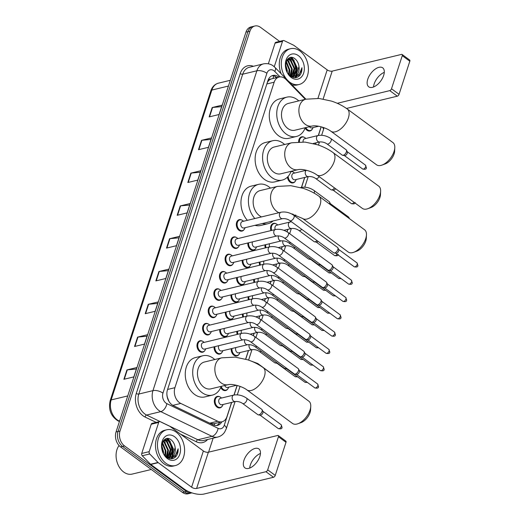 <?xml version="1.0" encoding="UTF-8"?>
<svg xmlns="http://www.w3.org/2000/svg" width="520" height="520" viewBox="0 0 520 520"><rect width="100%" height="100%" fill="white"/><g stroke="black" fill="none" stroke-linecap="round" stroke-linejoin="round"><path stroke-width="0.78" d="M295.211 181.344A5.889 4.238 -103.6 0 1 293.137 182.891A5.889 4.238 -103.6 0 1 290.127 182.169A5.889 4.238 -103.6 0 1 287.456 177.131M238.986 354.393A5.889 4.238 -103.6 0 1 236.906 355.94A5.889 4.238 -103.6 0 1 233.903 355.219A5.889 4.238 -103.6 0 1 231.212 348.673M227.734 389.006A5.889 4.238 -103.6 0 1 225.661 390.553A5.889 4.238 -103.6 0 1 222.658 389.825A5.889 4.238 -103.6 0 1 220.76 387.485M222.112 406.309A5.889 4.238 -103.6 0 1 220.038 407.856A5.889 4.238 -103.6 0 1 217.035 407.134A5.889 4.238 -103.6 0 1 214.318 401.082A5.889 4.238 -103.6 0 1 217.275 396.409A5.889 4.238 -103.6 0 1 219.83 396.838M312.078 129.435A5.889 4.238 -103.6 0 1 310.005 130.982A5.889 4.238 -103.6 0 1 306.995 130.254A5.889 4.238 -103.6 0 1 305.149 128.005M255.606 248.703A5.889 4.238 -103.6 0 1 253.533 250.25A5.889 4.238 -103.6 0 1 250.53 249.522A5.889 4.238 -103.6 0 1 247.839 242.983M249.983 266.006A5.889 4.238 -103.6 0 1 247.91 267.553A5.889 4.238 -103.6 0 1 244.907 266.832A5.889 4.238 -103.6 0 1 242.216 260.286M244.361 283.315A5.889 4.238 -103.6 0 1 242.287 284.863A5.889 4.238 -103.6 0 1 239.285 284.135A5.889 4.238 -103.6 0 1 236.594 277.596M238.739 300.619A5.889 4.238 -103.6 0 1 236.665 302.166A5.889 4.238 -103.6 0 1 233.662 301.438A5.889 4.238 -103.6 0 1 230.971 294.899M233.116 317.922A5.889 4.238 -103.6 0 1 231.042 319.469A5.889 4.238 -103.6 0 1 228.04 318.747A5.889 4.238 -103.6 0 1 225.349 312.202M227.494 335.231A5.889 4.238 -103.6 0 1 225.42 336.778A5.889 4.238 -103.6 0 1 222.417 336.05A5.889 4.238 -103.6 0 1 219.726 329.511M221.871 352.534A5.889 4.238 -103.6 0 1 219.797 354.081A5.889 4.238 -103.6 0 1 216.794 353.353A5.889 4.238 -103.6 0 1 214.103 346.814M244.12 229.535A5.889 4.238 -103.6 0 1 242.047 231.082A5.889 4.238 -103.6 0 1 239.037 230.36A5.889 4.238 -103.6 0 1 236.321 224.308A5.889 4.238 -103.6 0 1 239.285 219.635A5.889 4.238 -103.6 0 1 241.833 220.064M238.498 246.844A5.889 4.238 -103.6 0 1 236.425 248.391A5.889 4.238 -103.6 0 1 233.415 247.663A5.889 4.238 -103.6 0 1 230.698 241.618A5.889 4.238 -103.6 0 1 233.662 236.938A5.889 4.238 -103.6 0 1 236.21 237.374M232.875 264.147A5.889 4.238 -103.6 0 1 230.802 265.694A5.889 4.238 -103.6 0 1 227.792 264.966A5.889 4.238 -103.6 0 1 225.076 258.921A5.889 4.238 -103.6 0 1 228.04 254.248A5.889 4.238 -103.6 0 1 230.588 254.677M227.253 281.45A5.889 4.238 -103.6 0 1 225.18 282.997A5.889 4.238 -103.6 0 1 222.17 282.269A5.889 4.238 -103.6 0 1 219.453 276.224A5.889 4.238 -103.6 0 1 222.417 271.55A5.889 4.238 -103.6 0 1 224.965 271.98M221.631 298.753A5.889 4.238 -103.6 0 1 219.557 300.3A5.889 4.238 -103.6 0 1 216.547 299.579A5.889 4.238 -103.6 0 1 213.831 293.527A5.889 4.238 -103.6 0 1 216.794 288.853A5.889 4.238 -103.6 0 1 219.343 289.289M216.008 316.062A5.889 4.238 -103.6 0 1 213.935 317.61A5.889 4.238 -103.6 0 1 210.925 316.882A5.889 4.238 -103.6 0 1 208.208 310.837A5.889 4.238 -103.6 0 1 211.172 306.163A5.889 4.238 -103.6 0 1 213.72 306.592M210.386 333.365A5.889 4.238 -103.6 0 1 208.312 334.913A5.889 4.238 -103.6 0 1 205.303 334.185A5.889 4.238 -103.6 0 1 202.586 328.139A5.889 4.238 -103.6 0 1 205.55 323.466A5.889 4.238 -103.6 0 1 208.097 323.895M204.763 350.668A5.889 4.238 -103.6 0 1 202.683 352.216A5.889 4.238 -103.6 0 1 199.68 351.494A5.889 4.238 -103.6 0 1 196.963 345.443A5.889 4.238 -103.6 0 1 199.927 340.769A5.889 4.238 -103.6 0 1 202.475 341.198M305.325 99.314L286.033 79.495A11.043 7.943 76.4 0 0 284.772 78.39A11.043 7.943 76.4 0 0 279.136 77.025A11.043 7.943 76.4 0 0 274.17 82.206L174.915 387.686A11.043 7.943 76.4 0 0 180.778 403.429L217.724 421.246A11.043 7.943 76.4 0 0 222.001 421.785A11.043 7.943 76.4 0 0 226.961 416.611L231.569 402.428M167.245 397.098A3.679 2.646 76.4 0 0 167.421 397.391L169.039 401.538M272.142 78.734L270.836 79.099A3.679 2.646 76.4 0 0 268.365 80.847A11.043 4.979 -162 0 0 267.956 80.555M268.365 80.847L268.314 81.01A11.043 7.943 -103.6 0 1 270.836 79.099M167.421 397.391A11.043 7.943 -103.6 0 1 166.868 393.334M210.464 423.527L214.286 423.651L222.001 421.785M268.314 81.01L267.306 82.55M233.974 395.031L237.081 385.457M245.622 359.184L248.436 350.512M253.273 335.634L254.059 333.203M258.895 318.331L259.682 315.9M264.517 301.022L265.304 298.597M270.14 283.719L270.927 281.294M275.762 266.416L276.549 263.985M281.385 249.106L282.172 246.681M287.007 231.803L287.794 229.379M290.199 221.982L290.498 221.065M292.63 214.5L292.786 214.032M301.444 187.375L304.668 177.463M315.49 144.151L315.913 142.851M318.312 135.46L321.12 126.815M298.656 141.876A5.889 4.238 -103.6 0 1 301.62 136.838A5.889 4.238 -103.6 0 1 304.168 137.267M291.077 171.359A5.889 4.238 -103.6 0 1 292.923 171.88M270.913 230.6A5.889 4.238 -103.6 0 1 273.507 223.359A5.889 4.238 -103.6 0 1 276.055 223.789M265.291 247.904A5.889 4.238 -103.6 0 1 264.947 244.849M259.668 265.213A5.889 4.238 -103.6 0 1 259.324 262.151M254.046 282.516A5.889 4.238 -103.6 0 1 253.702 279.454M248.424 299.819A5.889 4.238 -103.6 0 1 248.079 296.764M242.801 317.128A5.889 4.238 -103.6 0 1 242.457 314.067M237.178 334.432A5.889 4.238 -103.6 0 1 236.834 331.37M278.882 77.084A11.043 7.943 76.4 0 0 278.525 76.811A11.043 7.943 76.4 0 0 272.896 75.445A11.043 7.943 76.4 0 0 267.93 80.626L167.453 389.863A11.043 7.943 76.4 0 0 173.316 405.613L213.226 424.86A11.043 7.943 76.4 0 0 217.503 425.399A11.043 7.943 76.4 0 0 221.78 421.844M271.921 75.777A11.043 7.943 -103.6 0 1 276.536 77.291A11.043 7.943 -103.6 0 1 276.894 77.564M166.966 438.581A14.723 10.588 -103.6 0 1 168.266 439.991A14.723 10.588 -103.6 0 0 166.966 438.581M169.033 441.019A14.723 10.588 -103.6 0 1 172.439 452.524A14.723 10.588 -103.6 0 0 169.033 441.019M172.308 454.389A14.723 10.588 -103.6 0 1 172.139 455.455A14.723 10.588 -103.6 0 0 172.308 454.389M171.691 457.249A14.723 10.588 -103.6 0 1 171.106 458.783A14.723 10.588 -103.6 0 0 171.691 457.249M290.791 57.493A14.723 10.588 -103.6 0 1 292.084 58.91A14.723 10.588 -103.6 0 0 290.791 57.493M292.858 59.936A14.723 10.588 -103.6 0 1 296.257 71.442A14.723 10.588 -103.6 0 0 292.858 59.936M296.127 73.307A14.723 10.588 -103.6 0 1 295.958 74.373A14.723 10.588 -103.6 0 0 296.127 73.307M295.51 76.167A14.723 10.588 -103.6 0 1 294.925 77.701A14.723 10.588 -103.6 0 0 295.51 76.167M186.459 491.472L184.47 491.953A11.043 7.943 -103.6 0 0 190.106 493.311A11.043 7.943 -103.6 0 1 184.47 491.953L122.544 446.407A11.043 7.943 -103.6 0 1 118.034 431.483L247.942 31.662A11.043 7.943 -103.6 0 1 252.909 26.481L250.919 26.962A11.043 7.943 -103.6 0 0 245.96 32.136L116.044 431.964A11.043 7.943 -103.6 0 0 120.556 446.888L182.481 492.427A11.043 7.943 -103.6 0 0 188.117 493.792L191.919 492.875A11.043 7.943 -103.6 0 1 186.459 491.472L124.527 445.926A11.043 7.943 -103.6 0 1 120.023 431.002L249.931 31.18A11.043 7.943 -103.6 0 1 254.898 26A11.043 7.943 -103.6 0 1 260.533 27.359L279.617 41.398M213.135 438.165L208.592 452.16M219.791 422.318A11.043 7.943 -103.6 0 1 216.489 425.549M171.841 454.214A14.723 10.588 76.4 0 0 167.889 440.265M167.401 439.673A14.723 10.588 76.4 0 0 166.439 438.672M295.666 73.132A14.723 10.588 76.4 0 0 291.707 59.176M291.219 58.591A14.723 10.588 76.4 0 0 290.264 57.584M182.481 492.427L184.47 491.953L122.544 446.407A11.043 7.943 -103.6 0 1 118.034 431.483L247.942 31.662A11.043 7.943 -103.6 0 1 252.909 26.481L254.898 26M123.89 379.294L133.828 376.896L136.877 367.523L126.932 369.922L123.89 379.294M136.39 369.018L127.309 369.863A2.945 1.326 -162 0 0 126.932 369.922M134.544 346.496L144.488 344.097L147.531 334.724L137.592 337.123L134.544 346.496M147.049 336.219L137.969 337.064A2.945 1.326 -162 0 0 137.592 337.123M145.203 313.697L155.142 311.298L158.191 301.925L148.245 304.324L145.203 313.697M157.703 303.42L148.623 304.265A2.945 1.326 -162 0 0 148.245 304.324M155.857 280.897L165.802 278.499L168.844 269.132L158.906 271.531L155.857 280.897M168.363 270.621L159.282 271.466A2.945 1.326 -162 0 0 158.906 271.531M209.144 116.909L219.083 114.51L222.131 105.138L212.186 107.536L209.144 116.909M221.644 106.633L212.563 107.478A2.945 1.326 -162 0 0 212.186 107.536M198.484 149.708L208.429 147.31L211.471 137.937L201.533 140.335L198.484 149.708M210.99 139.425L201.91 140.276A2.945 1.326 -162 0 0 201.533 140.335M187.831 182.507L197.769 180.108L200.817 170.736L190.873 173.134L187.831 182.507M200.33 172.224L191.25 173.076A2.945 1.326 -162 0 0 190.873 173.134M177.171 215.3L187.115 212.901L190.158 203.535L180.219 205.933L177.171 215.3M189.677 205.023L180.596 205.868A2.945 1.326 -162 0 0 180.219 205.933M166.517 248.099L176.456 245.7L179.504 236.333L169.559 238.732L166.517 248.099M179.017 237.822L169.936 238.667A2.945 1.326 -162 0 0 169.559 238.732M373.536 86.983A11.778 6.221 126.3 0 1 374.153 83.941A11.778 6.221 126.3 0 1 384.287 72.365M383.669 75.407A11.778 6.221 -53.7 0 0 382.694 67.834A11.778 6.221 -53.7 0 0 374.706 69.505A11.778 6.221 -53.7 0 0 367.763 79.242A11.778 6.221 -53.7 0 0 368.738 86.814A11.778 6.221 -53.7 0 0 376.727 85.144A11.778 6.221 -53.7 0 0 383.669 75.407M274.255 66.736L282.503 41.366L275.048 43.16A1.84 1.326 -103.6 0 1 275.873 42.302L283.329 40.502A1.84 1.326 76.4 0 0 282.503 41.366M268.346 63.778L275.048 43.16M402.116 54.477L409.669 60.034A1.84 0.975 126.3 0 1 409.819 61.217L402.272 55.66A1.84 0.975 -53.7 0 0 402.116 54.477A1.84 0.975 -53.7 0 0 401.531 54.398L332.195 71.13A3.679 1.657 18 0 1 327.197 69.875L293.826 45.337A1.84 1.326 76.4 0 0 293.599 45.201L284.043 40.593A1.84 1.326 76.4 0 0 283.329 40.502M399.061 94.328A1.84 0.975 126.3 0 1 397.312 96.187L389.76 90.63A1.84 0.975 -53.7 0 0 391.508 88.77L399.061 94.328L409.819 61.217M346.489 108.453L397.312 96.187M391.508 88.77L402.272 55.66M389.76 90.63L337.253 103.305M289.776 82.212A18.401 13.234 -103.6 0 1 281.281 63.316A18.401 13.234 -103.6 0 1 290.531 48.705A18.401 13.234 -103.6 0 1 299.923 50.98A18.401 13.234 -103.6 0 1 308.412 69.875A18.401 13.234 -103.6 0 1 299.163 84.481A18.401 13.234 -103.6 0 1 289.776 82.212M281.132 73.736A18.401 13.234 -103.6 0 1 288.548 49.186L290.531 48.705M300.047 75.147C301.45 73.145 302.081 70.668 301.938 67.711C301.067 73.216 298.344 76.07 293.781 76.258A9.197 6.617 -103.6 0 0 294.522 76.141A9.197 6.617 -103.6 0 0 298.987 66.58C298.571 63.355 297.329 60.834 295.243 59.02C286.715 51.578 281.197 69.966 290.44 76.05C294.086 78.501 297.291 78.195 300.047 75.147M298.402 55.66A12.883 9.263 -103.6 0 1 303.661 73.073A12.883 9.263 -103.6 0 1 291.298 77.525A12.883 9.263 -103.6 0 1 286.039 60.118A12.883 9.263 -103.6 0 1 298.402 55.66M291.772 76.791L292.669 76.427M292.955 76.271L293.618 75.816L296.569 67.906L292.799 59.891L288.704 58.623M291.636 76.817L292.994 76.421M293.286 76.278L294.242 75.666L297.193 67.756L293.423 59.742L289.01 58.539L287.716 59.091M291.577 76.024L294.086 68.504L290.316 60.489L287.593 59.228M291.272 76.609L291.655 76.336M291.928 76.115L294.704 68.354L290.94 60.34L287.814 59.033M290.108 75.387L291.596 69.102L287.833 61.093L286.754 60.385M290.485 75.589L292.221 68.952L288.45 60.944L286.969 60.041M288.522 74.172L289.114 69.706L285.968 62.244M288.932 74.561L289.738 69.556L286.15 61.691M286.656 71.032L285.512 65.819M287.209 72.189L287.248 70.155L285.545 64.545M288.639 58.305L289.029 58.532L288.015 58.799M288.6 74.275L289.588 75.062L293.781 76.258M290.277 75.927L293.95 76.278M294.242 76.2L296.101 75.212L298.987 66.58M299.163 84.481L297.18 84.962A18.401 13.234 -103.6 0 1 291.882 84.78M287.32 72.391L287.307 70.512L285.565 64.376M289.276 74.835L289.789 69.914L286.306 61.295M291.128 75.868L292.279 69.316L287.411 59.436M293.131 76.16L294.762 68.712L289.517 58.572M289.354 58.474L288.841 58.175M295.614 75.562L297.245 68.114L292.572 58.389L291.122 57.466M295.406 77.688L298.058 75.036M289.139 61.561L287.255 59.631M291.623 60.957L289.101 58.584M294.112 60.359L290.726 57.505M295.204 77.695L297.589 75.348M297.863 76.986L298.409 76.59L301.938 67.711M394.797 147.68L394.635 151.138A10.12 5.343 126.3 0 1 394.095 153.901A10.12 5.343 126.3 0 1 385.249 163.904L381.999 165.087A13.8 7.293 -53.7 0 0 394.062 151.45A13.8 7.293 -53.7 0 0 394.797 147.68A13.8 7.293 -53.7 0 0 392.918 142.578L347.25 108.999A13.8 7.293 126.3 0 1 348.394 117.871A13.8 7.293 126.3 0 1 340.256 129.279A13.8 7.293 126.3 0 1 330.902 131.235L376.565 164.814A13.8 7.293 -53.7 0 0 381.999 165.087M312.299 126.022A13.8 9.925 76.4 0 1 305.253 124.319A13.8 9.925 76.4 0 1 299.618 105.664A13.8 9.925 76.4 0 1 305.825 99.19L288.425 103.389A13.8 9.925 76.4 0 0 281.489 114.348A13.8 9.925 76.4 0 0 287.859 128.518A13.8 9.925 76.4 0 0 294.899 130.221L312.299 126.022C317.148 124.982 326.781 128.05 330.902 131.235M305.253 127.725A20.241 14.56 -103.6 0 1 296.413 136.481A20.241 14.56 -103.6 0 1 286.084 133.984A20.241 14.56 -103.6 0 1 276.744 113.198A20.241 14.56 -103.6 0 1 286.917 97.13A20.241 14.56 -103.6 0 1 297.245 99.626A20.241 14.56 -103.6 0 1 298.779 100.893M296.413 136.481L288.958 138.281A20.241 14.56 -103.6 0 1 278.629 135.785A20.241 14.56 -103.6 0 1 269.288 114.998A20.241 14.56 -103.6 0 1 279.461 98.93L286.917 97.13M380.627 191.289L380.465 194.74A10.12 5.343 126.3 0 1 379.925 197.509A10.12 5.343 126.3 0 1 371.079 207.506L367.829 208.696A13.8 7.293 -53.7 0 0 379.893 195.058A13.8 7.293 -53.7 0 0 380.627 191.289A13.8 7.293 -53.7 0 0 378.749 186.186L333.086 152.607A13.8 7.293 126.3 0 1 334.23 161.473A13.8 7.293 126.3 0 1 326.092 172.881A13.8 7.293 126.3 0 1 316.732 174.844L362.401 208.422A13.8 7.293 -53.7 0 0 367.829 208.696M298.129 169.631A13.8 9.925 76.4 0 1 291.083 167.928A13.8 9.925 76.4 0 1 285.454 149.273A13.8 9.925 76.4 0 1 291.655 142.798L274.261 146.998A13.8 9.925 76.4 0 0 267.319 157.95A13.8 9.925 76.4 0 0 273.689 172.127A13.8 9.925 76.4 0 0 280.735 173.823L298.129 169.631C302.978 168.591 312.611 171.652 316.732 174.844M291.089 171.327A20.241 14.56 -103.6 0 1 282.243 180.089A20.241 14.56 -103.6 0 1 271.914 177.593A20.241 14.56 -103.6 0 1 262.574 156.806A20.241 14.56 -103.6 0 1 272.747 140.732A20.241 14.56 -103.6 0 1 283.082 143.227A20.241 14.56 -103.6 0 1 284.615 144.495M282.243 180.089L274.788 181.883A20.241 14.56 -103.6 0 1 264.459 179.387A20.241 14.56 -103.6 0 1 255.119 158.6A20.241 14.56 -103.6 0 1 265.291 142.532L272.747 140.732M366.464 234.891L366.294 238.349A10.12 5.343 126.3 0 1 365.762 241.111A10.12 5.343 126.3 0 1 356.909 251.114L353.659 252.304A13.8 7.293 -53.7 0 0 365.729 238.661A13.8 7.293 -53.7 0 0 366.464 234.891A13.8 7.293 -53.7 0 0 364.585 229.794L318.916 196.209A13.8 7.293 126.3 0 1 320.06 205.082A13.8 7.293 126.3 0 1 311.922 216.489A13.8 7.293 126.3 0 1 302.562 218.446L348.231 252.031A13.8 7.293 -53.7 0 0 353.659 252.304M278.947 212.713A13.8 9.925 76.4 0 1 276.919 211.53A13.8 9.925 76.4 0 1 271.284 192.875A13.8 9.925 76.4 0 1 277.485 186.4L260.091 190.6A13.8 9.925 76.4 0 0 253.156 201.558A13.8 9.925 76.4 0 0 259.519 215.728A13.8 9.925 76.4 0 0 261.553 216.911M254.833 218.53A20.241 14.56 -103.6 0 1 248.547 198.256A20.241 14.56 -103.6 0 1 258.583 184.34A20.241 14.56 -103.6 0 1 268.911 186.836A20.241 14.56 -103.6 0 1 270.445 188.103M247.377 220.331A20.241 14.56 -103.6 0 1 241.092 200.057A20.241 14.56 -103.6 0 1 251.128 186.141L258.583 184.34M273.065 220.948A20.241 14.56 -103.6 0 1 268.073 223.691A20.241 14.56 -103.6 0 1 262.379 223.529M268.073 223.691L260.618 225.492A20.241 14.56 -103.6 0 1 254.924 225.322M310.765 406.315L310.596 409.773A10.12 5.343 126.3 0 1 310.057 412.536A10.12 5.343 126.3 0 1 301.21 422.539L297.96 423.728A13.8 7.293 -53.7 0 0 310.024 410.085A13.8 7.293 -53.7 0 0 310.765 406.315A13.8 7.293 -53.7 0 0 308.88 401.219L263.218 367.634A13.8 7.293 126.3 0 1 264.361 376.506A13.8 7.293 126.3 0 1 256.224 387.913A13.8 7.293 126.3 0 1 246.864 389.87L292.533 423.456A13.8 7.293 -53.7 0 0 297.96 423.728M228.261 384.657A13.8 9.925 76.4 0 1 221.221 382.96A13.8 9.925 76.4 0 1 215.586 364.299A13.8 9.925 76.4 0 1 221.786 357.832L204.393 362.024A13.8 9.925 76.4 0 0 197.457 372.983A13.8 9.925 76.4 0 0 203.821 387.153A13.8 9.925 76.4 0 0 210.867 388.856L228.261 384.657C233.109 383.617 242.743 386.685 246.864 389.87M221.221 386.36A20.241 14.56 -103.6 0 1 212.375 395.115A20.241 14.56 -103.6 0 1 202.046 392.62A20.241 14.56 -103.6 0 1 192.706 371.832A20.241 14.56 -103.6 0 1 202.878 355.765A20.241 14.56 -103.6 0 1 213.213 358.26A20.241 14.56 -103.6 0 1 214.747 359.528M212.375 395.115L204.919 396.916A20.241 14.56 -103.6 0 1 194.591 394.42A20.241 14.56 -103.6 0 1 185.25 373.633A20.241 14.56 -103.6 0 1 195.422 357.565L202.878 355.765M282.594 218.647L243.925 227.981A3.315 2.385 -103.6 0 1 242.236 227.572A3.315 2.385 -103.6 0 1 240.708 224.172A3.315 2.385 -103.6 0 1 242.372 221.54L281.041 212.212A3.315 2.385 -103.6 0 0 279.5 213.941A3.315 2.385 -103.6 0 0 280.904 218.238A3.315 2.385 -103.6 0 0 282.594 218.647C285.292 218.458 287.709 219.108 289.861 220.603L333.638 252.792A3.315 1.748 126.3 0 0 334.074 252.974A3.315 1.748 126.3 0 0 334.692 252.935A3.315 1.748 126.3 0 0 337.838 249.587A3.315 1.748 126.3 0 0 337.863 247.819A3.315 1.748 126.3 0 0 337.565 247.455L293.787 215.267A3.315 1.748 126.3 0 1 294.06 217.393A3.315 1.748 126.3 0 1 294.002 217.568A3.315 1.748 126.3 0 1 289.861 220.603M245.031 227.714L244.972 227.897A5.519 3.972 -103.6 0 1 242.457 230.607A5.519 3.972 -103.6 0 1 239.636 229.925A5.519 3.972 -103.6 0 1 237.094 224.256A5.519 3.972 -103.6 0 1 239.869 219.875A5.519 3.972 -103.6 0 1 242.684 220.552A5.519 3.972 -103.6 0 1 243.341 221.136L243.477 221.273M337.863 247.819L338.748 249.567A2.392 1.261 126.3 0 1 338.728 250.848A2.392 1.261 126.3 0 1 336.453 253.266A2.392 1.261 126.3 0 1 336.011 253.292L334.074 252.974M276.971 235.957L238.303 245.284A3.315 2.385 -103.6 0 1 236.613 244.875A3.315 2.385 -103.6 0 1 235.086 241.475A3.315 2.385 -103.6 0 1 236.75 238.843L275.418 229.515A3.315 2.385 -103.6 0 0 273.877 231.25A3.315 2.385 -103.6 0 0 275.281 235.547A3.315 2.385 -103.6 0 0 276.971 235.957C279.669 235.761 282.087 236.411 284.239 237.906L328.016 270.101A3.315 1.748 126.3 0 0 328.452 270.276A3.315 1.748 126.3 0 0 329.069 270.244A3.315 1.748 126.3 0 0 332.215 266.89A3.315 1.748 126.3 0 0 332.241 265.122A3.315 1.748 126.3 0 0 331.942 264.764L288.164 232.57A3.315 1.748 126.3 0 1 288.438 234.696A3.315 1.748 126.3 0 1 288.373 234.878A3.315 1.748 126.3 0 1 284.239 237.906M239.408 245.018L239.35 245.2A5.519 3.972 -103.6 0 1 236.834 247.91A5.519 3.972 -103.6 0 1 234.013 247.228A5.519 3.972 -103.6 0 1 231.472 241.56A5.519 3.972 -103.6 0 1 234.24 237.178A5.519 3.972 -103.6 0 1 237.061 237.861A5.519 3.972 -103.6 0 1 237.718 238.44L237.855 238.576M332.241 265.122L333.125 266.877A2.392 1.261 126.3 0 1 333.106 268.151A2.392 1.261 126.3 0 1 330.831 270.569A2.392 1.261 126.3 0 1 330.389 270.595L328.452 270.276M271.349 253.26L232.681 262.587A3.315 2.385 -103.6 0 1 230.99 262.184A3.315 2.385 -103.6 0 1 229.463 258.778A3.315 2.385 -103.6 0 1 231.127 256.152L269.796 246.818A3.315 2.385 -103.6 0 0 268.255 248.553A3.315 2.385 -103.6 0 0 269.659 252.85A3.315 2.385 -103.6 0 0 271.349 253.26C274.047 253.071 276.464 253.721 278.616 255.21L322.394 287.404A3.315 1.748 126.3 0 0 322.829 287.579A3.315 1.748 126.3 0 0 323.447 287.547A3.315 1.748 126.3 0 0 326.593 284.193A3.315 1.748 126.3 0 0 326.619 282.425A3.315 1.748 126.3 0 0 326.32 282.067L282.542 249.873A3.315 1.748 126.3 0 1 282.815 252.005A3.315 1.748 126.3 0 1 282.75 252.181A3.315 1.748 126.3 0 1 278.616 255.21M233.786 262.32L233.727 262.509A5.519 3.972 -103.6 0 1 231.212 265.213A5.519 3.972 -103.6 0 1 228.391 264.537A5.519 3.972 -103.6 0 1 225.849 258.869A5.519 3.972 -103.6 0 1 228.618 254.482A5.519 3.972 -103.6 0 1 231.439 255.164A5.519 3.972 -103.6 0 1 232.096 255.743L232.232 255.886M326.619 282.425L327.502 284.18A2.392 1.261 126.3 0 1 327.483 285.454A2.392 1.261 126.3 0 1 325.208 287.878A2.392 1.261 126.3 0 1 324.76 287.905L322.829 287.579M265.726 270.562L227.058 279.897A3.315 2.385 -103.6 0 1 225.368 279.487A3.315 2.385 -103.6 0 1 223.841 276.088A3.315 2.385 -103.6 0 1 225.505 273.455L264.173 264.127A3.315 2.385 -103.6 0 0 262.632 265.856A3.315 2.385 -103.6 0 0 264.036 270.153A3.315 2.385 -103.6 0 0 265.726 270.562C268.418 270.374 270.842 271.024 272.994 272.519L316.771 304.707A3.315 1.748 126.3 0 0 317.207 304.889A3.315 1.748 126.3 0 0 317.824 304.85A3.315 1.748 126.3 0 0 320.97 301.502A3.315 1.748 126.3 0 0 320.996 299.735A3.315 1.748 126.3 0 0 320.697 299.37L276.919 267.176A3.315 1.748 126.3 0 1 277.192 269.308A3.315 1.748 126.3 0 1 277.127 269.483A3.315 1.748 126.3 0 1 272.994 272.519M228.163 279.63L228.105 279.812A5.519 3.972 -103.6 0 1 225.589 282.522A5.519 3.972 -103.6 0 1 222.768 281.84A5.519 3.972 -103.6 0 1 220.22 276.172A5.519 3.972 -103.6 0 1 222.995 271.791A5.519 3.972 -103.6 0 1 225.817 272.467A5.519 3.972 -103.6 0 1 226.473 273.052L226.609 273.189M320.996 299.735L321.88 301.483A2.392 1.261 126.3 0 1 321.861 302.764A2.392 1.261 126.3 0 1 319.586 305.182A2.392 1.261 126.3 0 1 319.137 305.208L317.207 304.889M260.104 287.872L221.436 297.2A3.315 2.385 -103.6 0 1 219.745 296.79A3.315 2.385 -103.6 0 1 218.218 293.391A3.315 2.385 -103.6 0 1 219.882 290.758L258.55 281.431A3.315 2.385 -103.6 0 0 257.01 283.166A3.315 2.385 -103.6 0 0 258.414 287.463A3.315 2.385 -103.6 0 0 260.104 287.872C262.795 287.677 265.219 288.327 267.371 289.822L311.149 322.017A3.315 1.748 126.3 0 0 311.584 322.192A3.315 1.748 126.3 0 0 312.195 322.159A3.315 1.748 126.3 0 0 315.347 318.806A3.315 1.748 126.3 0 0 315.374 317.038A3.315 1.748 126.3 0 0 315.075 316.68L271.297 284.486A3.315 1.748 126.3 0 1 271.57 286.611A3.315 1.748 126.3 0 1 271.505 286.793A3.315 1.748 126.3 0 1 267.371 289.822M222.541 296.933L222.482 297.115A5.519 3.972 -103.6 0 1 219.967 299.825A5.519 3.972 -103.6 0 1 217.145 299.143A5.519 3.972 -103.6 0 1 214.597 293.475A5.519 3.972 -103.6 0 1 217.373 289.094A5.519 3.972 -103.6 0 1 220.194 289.776A5.519 3.972 -103.6 0 1 220.85 290.355L220.987 290.492M315.374 317.038L316.257 318.786A2.392 1.261 126.3 0 1 316.238 320.067A2.392 1.261 126.3 0 1 313.963 322.485A2.392 1.261 126.3 0 1 313.514 322.511L311.584 322.192M254.482 305.175L215.813 314.502A3.315 2.385 -103.6 0 1 214.123 314.093A3.315 2.385 -103.6 0 1 212.596 310.694A3.315 2.385 -103.6 0 1 214.26 308.067L252.928 298.733A3.315 2.385 -103.6 0 0 251.388 300.469A3.315 2.385 -103.6 0 0 252.792 304.766A3.315 2.385 -103.6 0 0 254.482 305.175C257.173 304.986 259.597 305.637 261.749 307.125L305.526 339.32A3.315 1.748 126.3 0 0 305.962 339.495A3.315 1.748 126.3 0 0 306.572 339.463A3.315 1.748 126.3 0 0 309.725 336.109A3.315 1.748 126.3 0 0 309.751 334.341A3.315 1.748 126.3 0 0 309.452 333.983L265.675 301.788A3.315 1.748 126.3 0 1 265.947 303.921A3.315 1.748 126.3 0 1 265.882 304.096A3.315 1.748 126.3 0 1 261.749 307.125M216.918 314.236L216.859 314.418A5.519 3.972 -103.6 0 1 214.344 317.128A5.519 3.972 -103.6 0 1 211.523 316.453A5.519 3.972 -103.6 0 1 208.975 310.778A5.519 3.972 -103.6 0 1 211.75 306.397A5.519 3.972 -103.6 0 1 214.572 307.079A5.519 3.972 -103.6 0 1 215.228 307.658L215.364 307.801M309.751 334.341L310.635 336.096A2.392 1.261 126.3 0 1 310.615 337.37A2.392 1.261 126.3 0 1 308.341 339.794A2.392 1.261 126.3 0 1 307.892 339.813L305.962 339.495M248.859 322.478L210.191 331.812A3.315 2.385 -103.6 0 1 208.5 331.403A3.315 2.385 -103.6 0 1 206.973 327.997A3.315 2.385 -103.6 0 1 208.637 325.37L247.306 316.036A3.315 2.385 -103.6 0 0 245.765 317.772A3.315 2.385 -103.6 0 0 247.169 322.069A3.315 2.385 -103.6 0 0 248.859 322.478C251.55 322.289 253.975 322.94 256.126 324.428L299.904 356.623A3.315 1.748 126.3 0 0 300.339 356.798A3.315 1.748 126.3 0 0 300.95 356.766A3.315 1.748 126.3 0 0 304.103 353.418A3.315 1.748 126.3 0 0 304.128 351.65A3.315 1.748 126.3 0 0 303.829 351.286L260.052 319.092A3.315 1.748 126.3 0 1 260.325 321.224A3.315 1.748 126.3 0 1 260.26 321.399A3.315 1.748 126.3 0 1 256.126 324.428M211.296 331.546L211.237 331.728A5.519 3.972 -103.6 0 1 208.722 334.438A5.519 3.972 -103.6 0 1 205.9 333.756A5.519 3.972 -103.6 0 1 203.353 328.088A5.519 3.972 -103.6 0 1 206.128 323.7A5.519 3.972 -103.6 0 1 208.949 324.382A5.519 3.972 -103.6 0 1 209.606 324.968L209.742 325.104M304.128 351.65L305.006 353.399A2.392 1.261 126.3 0 1 304.993 354.679A2.392 1.261 126.3 0 1 302.718 357.097A2.392 1.261 126.3 0 1 302.269 357.123L300.339 356.798M243.237 339.781L204.568 349.115A3.315 2.385 -103.6 0 1 202.878 348.706A3.315 2.385 -103.6 0 1 201.35 345.306A3.315 2.385 -103.6 0 1 203.014 342.674L241.683 333.346A3.315 2.385 -103.6 0 0 240.143 335.075A3.315 2.385 -103.6 0 0 241.547 339.378A3.315 2.385 -103.6 0 0 243.237 339.781C245.928 339.593 248.352 340.243 250.504 341.738L294.281 373.925A3.315 1.748 126.3 0 0 294.717 374.107A3.315 1.748 126.3 0 0 295.328 374.069A3.315 1.748 126.3 0 0 298.48 370.721A3.315 1.748 126.3 0 0 298.506 368.953A3.315 1.748 126.3 0 0 298.207 368.589L254.43 336.401A3.315 1.748 126.3 0 1 254.703 338.526A3.315 1.748 126.3 0 1 254.638 338.702A3.315 1.748 126.3 0 1 250.504 341.738M205.673 348.849L205.614 349.031A5.519 3.972 -103.6 0 1 203.099 351.741A5.519 3.972 -103.6 0 1 200.278 351.059A5.519 3.972 -103.6 0 1 197.73 345.391A5.519 3.972 -103.6 0 1 200.506 341.01A5.519 3.972 -103.6 0 1 203.327 341.685A5.519 3.972 -103.6 0 1 203.983 342.271L204.119 342.407M298.506 368.953L299.383 370.701A2.392 1.261 126.3 0 1 299.37 371.982A2.392 1.261 126.3 0 1 297.096 374.4A2.392 1.261 126.3 0 1 296.647 374.426L294.717 374.107M290.608 242.593A3.315 1.748 126.3 0 1 289.776 242.957A3.315 1.748 126.3 0 1 288.724 242.814C286.572 241.326 284.154 240.675 281.457 240.864L255.411 247.15A3.315 2.385 -103.6 0 1 253.721 246.74A3.315 2.385 -103.6 0 1 252.538 241.852M320.093 264.271A3.315 1.748 126.3 0 1 319.254 264.635A3.315 1.748 126.3 0 1 318.637 264.667A3.315 1.748 126.3 0 1 318.208 264.492L288.724 242.814M256.516 246.883L256.464 247.065A5.519 3.972 -103.6 0 1 253.942 249.775A5.519 3.972 -103.6 0 1 251.128 249.093A5.519 3.972 -103.6 0 1 248.625 242.794M321.029 264.959A2.392 1.261 126.3 0 1 321.016 264.966A2.392 1.261 126.3 0 1 320.574 264.992L318.637 264.667M284.986 259.896A3.315 1.748 126.3 0 1 284.147 260.26A3.315 1.748 126.3 0 1 283.101 260.117C280.95 258.628 278.531 257.978 275.834 258.167L249.789 264.453A3.315 2.385 -103.6 0 1 248.099 264.043A3.315 2.385 -103.6 0 1 246.916 259.155M314.47 281.574A3.315 1.748 126.3 0 1 313.632 281.938A3.315 1.748 126.3 0 1 313.014 281.976A3.315 1.748 126.3 0 1 312.579 281.794L283.101 260.117M250.894 264.186L250.842 264.368A5.519 3.972 -103.6 0 1 248.319 267.079A5.519 3.972 -103.6 0 1 245.505 266.396A5.519 3.972 -103.6 0 1 243.003 260.097M315.406 282.269A2.392 1.261 126.3 0 1 315.393 282.269A2.392 1.261 126.3 0 1 314.951 282.295L313.014 281.976M279.364 277.199A3.315 1.748 126.3 0 1 278.525 277.57A3.315 1.748 126.3 0 1 277.478 277.427C275.327 275.932 272.909 275.281 270.212 275.47L244.166 281.756A3.315 2.385 -103.6 0 1 242.476 281.346A3.315 2.385 -103.6 0 1 241.293 276.458M308.847 298.883A3.315 1.748 126.3 0 1 308.009 299.247A3.315 1.748 126.3 0 1 307.392 299.28A3.315 1.748 126.3 0 1 306.956 299.104L277.478 277.427M245.271 281.489L245.219 281.671A5.519 3.972 -103.6 0 1 242.697 284.382A5.519 3.972 -103.6 0 1 239.883 283.706A5.519 3.972 -103.6 0 1 237.38 277.407M309.784 299.572A2.392 1.261 126.3 0 1 309.771 299.579A2.392 1.261 126.3 0 1 309.329 299.598L307.392 299.28M273.741 294.508A3.315 1.748 126.3 0 1 272.903 294.873A3.315 1.748 126.3 0 1 271.856 294.73C269.704 293.241 267.286 292.584 264.589 292.78L238.544 299.065A3.315 2.385 -103.6 0 1 236.853 298.656A3.315 2.385 -103.6 0 1 235.671 293.767M303.225 316.186A3.315 1.748 126.3 0 1 302.387 316.55A3.315 1.748 126.3 0 1 301.769 316.583A3.315 1.748 126.3 0 1 301.334 316.407L271.856 294.73M239.649 298.798L239.597 298.981A5.519 3.972 -103.6 0 1 237.075 301.691A5.519 3.972 -103.6 0 1 234.26 301.008A5.519 3.972 -103.6 0 1 231.758 294.71M304.161 316.875A2.392 1.261 126.3 0 1 304.148 316.882A2.392 1.261 126.3 0 1 303.706 316.908L301.769 316.583M268.119 311.812A3.315 1.748 126.3 0 1 267.28 312.175A3.315 1.748 126.3 0 1 266.233 312.033C264.082 310.544 261.664 309.894 258.967 310.083L232.921 316.368A3.315 2.385 -103.6 0 1 231.231 315.959A3.315 2.385 -103.6 0 1 230.048 311.07M297.603 333.489A3.315 1.748 126.3 0 1 296.764 333.853A3.315 1.748 126.3 0 1 296.147 333.892A3.315 1.748 126.3 0 1 295.711 333.71L266.233 312.033M234.026 316.101L233.974 316.284A5.519 3.972 -103.6 0 1 231.452 318.994A5.519 3.972 -103.6 0 1 228.638 318.312A5.519 3.972 -103.6 0 1 226.129 312.013M298.538 334.185A2.392 1.261 126.3 0 1 298.526 334.185A2.392 1.261 126.3 0 1 298.084 334.21L296.147 333.892M262.496 329.115A3.315 1.748 126.3 0 1 261.658 329.485A3.315 1.748 126.3 0 1 260.611 329.342C258.459 327.847 256.042 327.197 253.344 327.386L227.299 333.671A3.315 2.385 -103.6 0 1 225.608 333.262A3.315 2.385 -103.6 0 1 224.425 328.374M291.98 350.792A3.315 1.748 126.3 0 1 291.142 351.163A3.315 1.748 126.3 0 1 290.524 351.195A3.315 1.748 126.3 0 1 290.089 351.019L260.611 329.342M228.404 333.404L228.352 333.587A5.519 3.972 -103.6 0 1 225.83 336.297A5.519 3.972 -103.6 0 1 223.015 335.615A5.519 3.972 -103.6 0 1 220.506 329.322M292.916 351.488A2.392 1.261 126.3 0 1 292.903 351.488A2.392 1.261 126.3 0 1 292.461 351.513L290.524 351.195M256.874 346.424A3.315 1.748 126.3 0 1 256.035 346.788A3.315 1.748 126.3 0 1 254.989 346.645C252.837 345.15 250.419 344.5 247.722 344.695L221.676 350.974A3.315 2.385 -103.6 0 1 219.986 350.571A3.315 2.385 -103.6 0 1 218.803 345.676M286.358 368.101A3.315 1.748 126.3 0 1 285.519 368.466A3.315 1.748 126.3 0 1 284.901 368.498A3.315 1.748 126.3 0 1 284.466 368.322L254.989 346.645M222.781 350.707L222.729 350.896A5.519 3.972 -103.6 0 1 220.207 353.6A5.519 3.972 -103.6 0 1 217.393 352.924A5.519 3.972 -103.6 0 1 214.883 346.625M287.293 368.791A2.392 1.261 126.3 0 1 287.281 368.797A2.392 1.261 126.3 0 1 286.839 368.823L284.901 368.498M318.597 126.256L311.883 127.874A3.315 2.385 -103.6 0 1 310.193 127.465A3.315 2.385 -103.6 0 1 309.459 126.705M312.988 127.608L312.93 127.79A5.519 3.972 -103.6 0 1 310.414 130.501A5.519 3.972 -103.6 0 1 307.6 129.818A5.519 3.972 -103.6 0 1 305.806 127.588M303.069 141.934A3.315 2.385 -103.6 0 1 304.707 138.743L318.13 135.506A3.315 2.385 -103.6 0 0 316.583 137.234A3.315 2.385 -103.6 0 0 317.993 141.531A3.315 2.385 -103.6 0 0 319.683 141.941C322.374 141.752 324.798 142.402 326.95 143.891L342.206 155.109A3.315 1.748 126.3 0 0 342.635 155.292A3.315 1.748 126.3 0 0 343.252 155.252A3.315 1.748 126.3 0 0 345.852 153.075A3.315 1.748 126.3 0 0 346.424 150.137A3.315 1.748 126.3 0 0 346.125 149.773L330.87 138.554A3.315 1.748 126.3 0 1 331.084 140.862A3.315 1.748 126.3 0 1 327.997 144.034A3.315 1.748 126.3 0 1 326.95 143.891M299.429 141.85A5.519 3.972 -103.6 0 1 302.198 137.072A5.519 3.972 -103.6 0 1 305.019 137.755A5.519 3.972 -103.6 0 1 305.675 138.333L305.812 138.476M346.424 150.137L347.308 151.886A2.392 1.261 126.3 0 1 347.288 153.166A2.392 1.261 126.3 0 1 345.013 155.584A2.392 1.261 126.3 0 1 344.572 155.61L342.635 155.292M319.215 176.67A3.315 1.748 126.3 0 1 316.752 178.646A3.315 1.748 126.3 0 1 315.699 178.503C313.553 177.014 311.129 176.364 308.438 176.553L295.016 179.79A3.315 2.385 -103.6 0 1 293.325 179.381A3.315 2.385 -103.6 0 1 291.798 175.981A3.315 2.385 -103.6 0 1 293.462 173.349L306.286 170.255M334.471 187.889A3.315 1.748 126.3 0 1 332.007 189.865A3.315 1.748 126.3 0 1 331.389 189.897A3.315 1.748 126.3 0 1 330.961 189.722L315.699 178.503M296.12 179.524L296.062 179.706A5.519 3.972 -103.6 0 1 293.547 182.416A5.519 3.972 -103.6 0 1 290.726 181.733A5.519 3.972 -103.6 0 1 288.178 176.358M290.953 171.685L290.953 171.685A5.519 3.972 -103.6 0 1 293.774 172.367A5.519 3.972 -103.6 0 1 294.431 172.946L294.567 173.082M335.589 188.708A2.392 1.261 126.3 0 1 333.769 190.197A2.392 1.261 126.3 0 1 333.326 190.222L331.389 189.897M314.087 193.096A3.315 1.748 126.3 0 0 314.217 192.777A3.315 1.748 126.3 0 0 314.002 190.469L329.257 201.689A3.315 1.748 126.3 0 1 329.557 202.053A3.315 1.748 126.3 0 1 329.478 203.977M329.557 202.053L330.44 203.801A2.392 1.261 126.3 0 1 330.512 204.737M275.21 229.567A3.315 2.385 -103.6 0 1 276.594 225.264L290.011 222.027A3.315 2.385 -103.6 0 0 288.47 223.763A3.315 2.385 -103.6 0 0 289.874 228.059A3.315 2.385 -103.6 0 0 291.564 228.469C294.262 228.274 296.686 228.93 298.831 230.419L314.087 241.638A3.315 1.748 126.3 0 0 314.522 241.813A3.315 1.748 126.3 0 0 315.139 241.781A3.315 1.748 126.3 0 0 317.005 240.558M271.668 230.419A5.519 3.972 -103.6 0 1 274.086 223.6A5.519 3.972 -103.6 0 1 276.906 224.276A5.519 3.972 -103.6 0 1 277.563 224.861L277.7 224.998M318.11 241.371A2.392 1.261 126.3 0 1 316.901 242.112A2.392 1.261 126.3 0 1 316.459 242.131L314.522 241.813M269.588 246.87A3.315 2.385 -103.6 0 1 269.646 243.711M310.356 258.719A3.315 1.748 126.3 0 1 309.517 259.084A3.315 1.748 126.3 0 1 308.9 259.123A3.315 1.748 126.3 0 1 308.464 258.94L293.209 247.722C291.057 246.233 288.639 245.583 285.942 245.772A3.315 2.385 -103.6 0 1 284.252 245.362A3.315 2.385 -103.6 0 1 282.847 241.066A3.315 2.385 -103.6 0 1 282.939 240.78M266.045 247.722A5.519 3.972 -103.6 0 1 265.733 244.66M311.292 259.409A2.392 1.261 126.3 0 1 311.279 259.415A2.392 1.261 126.3 0 1 310.837 259.441L308.9 259.123M263.965 264.173A3.315 2.385 -103.6 0 1 264.024 261.021M304.733 276.022A3.315 1.748 126.3 0 1 303.894 276.393A3.315 1.748 126.3 0 1 303.277 276.425A3.315 1.748 126.3 0 1 302.842 276.25L287.586 265.031C285.435 263.536 283.017 262.886 280.319 263.075A3.315 2.385 -103.6 0 1 278.629 262.665A3.315 2.385 -103.6 0 1 277.225 258.369A3.315 2.385 -103.6 0 1 277.316 258.089M260.423 265.031A5.519 3.972 -103.6 0 1 260.111 261.963M305.669 276.718A2.392 1.261 126.3 0 1 305.656 276.718A2.392 1.261 126.3 0 1 305.214 276.744L303.277 276.425M258.343 281.476A3.315 2.385 -103.6 0 1 258.401 278.324M299.111 293.332A3.315 1.748 126.3 0 1 298.272 293.696A3.315 1.748 126.3 0 1 297.655 293.728A3.315 1.748 126.3 0 1 297.219 293.553L281.964 282.334C279.812 280.839 277.394 280.189 274.697 280.384A3.315 2.385 -103.6 0 1 273.007 279.975A3.315 2.385 -103.6 0 1 271.603 275.678A3.315 2.385 -103.6 0 1 271.694 275.392M254.8 282.334A5.519 3.972 -103.6 0 1 254.488 279.266M300.047 294.021A2.392 1.261 126.3 0 1 300.034 294.028A2.392 1.261 126.3 0 1 299.592 294.047L297.655 293.728M252.72 298.786A3.315 2.385 -103.6 0 1 252.779 295.627M293.488 310.635A3.315 1.748 126.3 0 1 292.65 310.999A3.315 1.748 126.3 0 1 292.032 311.031A3.315 1.748 126.3 0 1 291.596 310.856L276.341 299.637C274.19 298.149 271.772 297.499 269.074 297.687A3.315 2.385 -103.6 0 1 267.384 297.278A3.315 2.385 -103.6 0 1 265.98 292.981A3.315 2.385 -103.6 0 1 266.071 292.695M249.178 299.637A5.519 3.972 -103.6 0 1 248.865 296.569M294.424 311.324A2.392 1.261 126.3 0 1 294.411 311.331A2.392 1.261 126.3 0 1 293.969 311.356L292.032 311.031M247.097 316.089A3.315 2.385 -103.6 0 1 247.156 312.93M287.865 327.938A3.315 1.748 126.3 0 1 287.027 328.302A3.315 1.748 126.3 0 1 286.409 328.341A3.315 1.748 126.3 0 1 285.974 328.159L270.719 316.94C268.567 315.452 266.149 314.802 263.452 314.99A3.315 2.385 -103.6 0 1 261.762 314.581A3.315 2.385 -103.6 0 1 260.358 310.284A3.315 2.385 -103.6 0 1 260.449 309.998M243.555 316.947A5.519 3.972 -103.6 0 1 243.243 313.878M288.802 328.633A2.392 1.261 126.3 0 1 288.788 328.633A2.392 1.261 126.3 0 1 288.346 328.659L286.409 328.341M241.475 333.392A3.315 2.385 -103.6 0 1 241.534 330.239M282.243 345.248A3.315 1.748 126.3 0 1 281.405 345.612A3.315 1.748 126.3 0 1 280.787 345.644A3.315 1.748 126.3 0 1 280.351 345.469L265.096 334.25C262.945 332.755 260.526 332.105 257.829 332.3A3.315 2.385 -103.6 0 1 256.139 331.89A3.315 2.385 -103.6 0 1 254.735 327.587A3.315 2.385 -103.6 0 1 254.826 327.308M237.933 334.25A5.519 3.972 -103.6 0 1 237.62 331.182M283.179 345.937A2.392 1.261 126.3 0 1 283.166 345.937A2.392 1.261 126.3 0 1 282.724 345.963L280.787 345.644M261.358 351.332A3.315 1.748 126.3 0 1 260.52 351.696A3.315 1.748 126.3 0 1 259.474 351.553C257.322 350.064 254.904 349.414 252.207 349.603L238.791 352.84A3.315 2.385 -103.6 0 1 237.1 352.43A3.315 2.385 -103.6 0 1 235.911 347.542M276.614 362.55A3.315 1.748 126.3 0 1 275.782 362.915A3.315 1.748 126.3 0 1 275.164 362.947A3.315 1.748 126.3 0 1 274.729 362.772L259.474 351.553M239.889 352.573L239.837 352.755A5.519 3.972 -103.6 0 1 237.315 355.466A5.519 3.972 -103.6 0 1 234.5 354.783A5.519 3.972 -103.6 0 1 231.998 348.485M277.557 363.24A2.392 1.261 126.3 0 1 277.543 363.246A2.392 1.261 126.3 0 1 277.095 363.272L275.164 362.947M258.219 364.429A3.315 1.748 126.3 0 0 257.777 363.519L273.033 374.738A3.315 1.748 126.3 0 1 273.306 375.057M236.464 385.294L227.546 387.452A3.315 2.385 -103.6 0 1 225.856 387.043A3.315 2.385 -103.6 0 1 224.692 385.522M228.644 387.185L228.592 387.368A5.519 3.972 -103.6 0 1 226.07 390.078A5.519 3.972 -103.6 0 1 223.256 389.396A5.519 3.972 -103.6 0 1 221.175 386.484M235.339 401.518L221.923 404.755A3.315 2.385 -103.6 0 1 220.233 404.346A3.315 2.385 -103.6 0 1 218.699 400.946A3.315 2.385 -103.6 0 1 220.369 398.313L233.786 395.076A3.315 2.385 -103.6 0 0 232.245 396.812A3.315 2.385 -103.6 0 0 233.649 401.109A3.315 2.385 -103.6 0 0 235.339 401.518C238.036 401.323 240.455 401.979 242.606 403.468L257.861 414.687A3.315 1.748 126.3 0 0 258.297 414.863A3.315 1.748 126.3 0 0 258.908 414.83A3.315 1.748 126.3 0 0 261.508 412.646A3.315 1.748 126.3 0 0 262.087 409.708A3.315 1.748 126.3 0 0 261.788 409.351L246.532 398.132A3.315 1.748 126.3 0 1 246.747 400.439A3.315 1.748 126.3 0 1 243.653 403.611A3.315 1.748 126.3 0 1 242.606 403.468M223.022 404.488L222.969 404.671A5.519 3.972 -103.6 0 1 220.447 407.381A5.519 3.972 -103.6 0 1 217.633 406.699A5.519 3.972 -103.6 0 1 215.085 401.031A5.519 3.972 -103.6 0 1 217.861 396.65A5.519 3.972 -103.6 0 1 220.675 397.325A5.519 3.972 -103.6 0 1 221.338 397.911L221.468 398.047M262.087 409.708L262.971 411.463A2.392 1.261 126.3 0 1 262.951 412.737A2.392 1.261 126.3 0 1 260.676 415.162A2.392 1.261 126.3 0 1 260.228 415.181L258.297 414.863M249.717 468.065A11.778 6.221 126.3 0 1 250.335 465.023A11.778 6.221 126.3 0 1 260.468 453.447M259.844 456.488A11.778 6.221 -53.7 0 0 258.869 448.923A11.778 6.221 -53.7 0 0 250.887 450.593A11.778 6.221 -53.7 0 0 243.945 460.33A11.778 6.221 -53.7 0 0 244.92 467.896A11.778 6.221 -53.7 0 0 252.902 466.226A11.778 6.221 -53.7 0 0 259.844 456.488M149.188 451.653A1.84 1.326 76.4 0 0 149.727 453.96L158.015 462.469A1.84 1.326 76.4 0 0 158.23 462.657L150.774 464.451A1.84 1.326 -103.6 0 1 150.56 464.269L142.272 455.754A1.84 1.326 -103.6 0 1 141.733 453.453L149.188 451.653L158.678 422.448L151.222 424.249A1.84 1.326 -103.6 0 1 152.055 423.384L159.51 421.584A1.84 1.326 76.4 0 0 158.678 422.448M141.733 453.453L151.222 424.249M150.774 464.451L184.145 488.995A14.723 6.643 -162 0 0 204.159 494L273.494 477.269L265.941 471.718L196.606 488.449A3.679 1.657 18 0 1 191.6 487.195L158.23 462.657M278.298 435.559L285.851 441.116A1.84 0.975 126.3 0 1 286 442.299L278.447 436.741A1.84 0.975 -53.7 0 0 278.298 435.559A1.84 0.975 -53.7 0 0 277.713 435.481L208.377 452.212A3.679 1.657 18 0 1 203.372 450.964L170.001 426.419A1.84 1.326 76.4 0 0 169.774 426.283L160.219 421.675A1.84 1.326 76.4 0 0 159.51 421.584M265.941 471.718A1.84 0.975 -53.7 0 0 267.69 469.853L275.243 475.41L286 442.299M275.243 475.41A1.84 0.975 126.3 0 1 273.494 477.269M267.69 469.853L278.447 436.741M151.274 469.482L132.165 474.091A16.562 11.914 -103.6 0 1 123.715 472.05A16.562 11.914 -103.6 0 1 119.06 445.536M165.952 463.294A18.401 13.234 -103.6 0 1 157.463 444.399A18.401 13.234 -103.6 0 1 166.712 429.793A18.401 13.234 -103.6 0 1 176.105 432.062A18.401 13.234 -103.6 0 1 184.594 450.957A18.401 13.234 -103.6 0 1 175.344 465.569A18.401 13.234 -103.6 0 1 165.952 463.294M175.344 465.569L173.355 466.043A18.401 13.234 -103.6 0 1 163.963 463.775A18.401 13.234 -103.6 0 1 155.474 444.88A18.401 13.234 -103.6 0 1 164.723 430.274L166.712 429.793M176.228 456.228C177.625 454.226 178.256 451.75 178.119 448.799C177.242 454.304 174.525 457.151 169.962 457.34A9.197 6.617 -103.6 0 0 170.703 457.223A9.197 6.617 -103.6 0 0 175.169 447.662C174.753 444.438 173.505 441.916 171.425 440.102C162.89 432.666 157.372 451.048 166.614 457.138C170.261 459.582 173.466 459.284 176.228 456.228M174.577 436.748A12.883 9.263 -103.6 0 1 179.842 454.155A12.883 9.263 -103.6 0 1 167.472 458.614A12.883 9.263 -103.6 0 1 162.214 441.2A12.883 9.263 -103.6 0 1 174.577 436.748M167.947 457.88L168.844 457.516M169.136 457.353L169.793 456.898L172.75 448.988L168.981 440.973L164.879 439.712M167.811 457.899L169.175 457.503M169.468 457.36L170.417 456.749L173.368 448.838L169.605 440.824L165.191 439.621L163.891 440.174M167.758 457.106L170.261 449.585L166.498 441.578L163.767 440.31M167.447 457.697L167.837 457.425M168.109 457.204L170.885 449.436L167.115 441.428L163.988 440.115M166.29 456.469L167.778 450.19L164.008 442.175L162.935 441.467M166.667 456.671L168.395 450.041L164.632 442.026L163.144 441.123M164.697 455.26L165.295 450.788L162.142 443.326M165.107 455.644L165.912 450.638L162.325 442.774M162.832 452.114L161.694 446.901M163.384 453.271L163.43 451.237L161.727 445.634M164.814 439.387L165.204 439.621L164.19 439.881M164.781 455.357L165.769 456.144L169.962 457.34M166.452 457.009L170.157 457.353M170.417 457.281L172.283 456.3L175.169 447.662M163.501 453.479L163.488 451.594L161.74 445.458M165.458 455.923L165.971 450.996L162.487 442.377M167.31 456.957L168.454 450.398L163.585 440.525M169.306 457.249L170.944 449.8L166.27 440.07L165.691 439.66M165.535 439.556L165.022 439.257M171.795 456.644L173.427 449.196L168.753 439.472L167.303 438.555M171.581 458.77L174.233 456.118M165.315 442.644L163.436 440.719M167.804 442.046L165.282 439.666M170.287 441.441L166.907 438.588M171.379 458.776L173.771 456.43M174.037 458.068L174.583 457.672L178.119 448.799M272.961 78.514A11.043 4.881 -44.2 0 0 273.475 75.888M214.175 425.237A11.043 6.611 -64.3 0 0 214.832 423.514M266.844 83.974L274.17 82.206M209.736 423.176L217.724 421.246M172.822 405.353L180.778 403.429M167.589 389.454L174.915 387.686M280.059 76.882L274.794 71.474A7.358 5.298 76.4 0 0 273.949 70.733A7.358 5.298 76.4 0 0 266.89 73.281L162.955 393.14A7.358 5.298 76.4 0 0 165.965 403.091A7.358 5.298 76.4 0 0 166.868 403.637L218.101 428.344A7.358 5.298 76.4 0 0 224.263 425.256L231.686 402.396M218.101 428.344A7.358 4.407 -64.3 0 1 212.004 436.339L160.771 411.632A14.723 10.588 -103.6 0 1 158.964 410.534A14.723 10.588 -103.6 0 1 152.952 390.637L256.88 70.779A14.723 10.588 -103.6 0 1 263.497 63.869L249.333 67.288A14.723 10.588 76.4 0 0 242.717 74.191L138.788 394.056A14.723 10.588 76.4 0 0 144.8 413.953A14.723 10.588 76.4 0 0 146.608 415.051L197.841 439.757A14.723 10.588 76.4 0 0 203.541 440.479L217.705 437.06A14.723 10.588 -103.6 0 1 212.004 436.339L197.841 439.757A1.84 1.099 115.7 0 0 196.319 441.76L180.459 434.109M156.162 422.39L145.087 417.047A16.562 11.914 -103.6 0 1 136.285 393.425L240.214 73.567A1.84 0.832 -162 0 0 242.717 74.191L256.88 70.779A7.358 3.322 18 0 1 266.89 73.281M145.087 417.047A1.84 1.099 115.7 0 1 146.608 415.051L160.771 411.632A7.358 4.407 -64.3 0 0 166.868 403.637M240.214 73.567A16.562 11.914 -103.6 0 1 253.396 66.306M207.603 439.498A16.562 11.914 -103.6 0 1 196.319 441.76M249.931 31.18L245.96 32.136M120.023 431.002L116.044 431.964M124.527 445.926L120.556 446.888M162.955 393.14A7.358 3.322 18 0 0 152.952 390.637L138.788 394.056A1.84 0.832 -162 0 1 136.285 393.425M234.084 395.012L237.185 385.482M245.719 359.209L248.553 350.48M253.364 335.686L254.176 333.177M258.986 318.383L259.798 315.874M264.608 301.08L265.421 298.571M270.231 283.771L271.043 281.262M275.853 266.468L276.666 263.959M281.476 249.165L282.288 246.656M287.099 231.855L287.911 229.346M290.316 221.962L290.583 221.13M292.721 214.552L292.883 214.058M301.561 187.35L304.779 177.431M315.588 144.177L316.03 142.825M318.428 135.434L321.217 126.841M224.263 425.256A7.358 3.322 18 0 1 226.291 428.727L235.112 401.57M322.387 127.179A7.358 3.322 18 0 1 323.421 129.798L323.94 127.692M274.794 71.474A7.358 3.25 -44.2 0 0 275.1 67.535L305.897 99.171M166.972 442.435A14.723 10.588 76.4 0 0 167.349 442.364L166.972 442.442M119.431 421.551L117.942 420.836A3.679 2.204 -64.3 0 0 118.983 420.921L119.548 421.194M117.942 420.836C110.838 416.254 108.245 409.519 110.181 400.641A3.679 1.657 18 0 1 111.163 399.925A14.723 10.588 76.4 0 0 118.983 420.921L119.691 420.751M228.436 86.053L211.842 90.058A3.679 1.657 -162 0 0 210.86 90.773C212.264 86.703 214.792 84.162 218.458 83.155A14.723 10.588 76.4 0 0 211.842 90.058L111.163 399.925L127.758 395.922M166.9 248.008L169.936 238.667M177.561 215.208L180.596 205.868M188.214 182.41L191.25 173.076M198.874 149.611L201.91 140.276M209.528 116.818L212.563 107.478M156.247 280.807L159.282 271.466M145.587 313.606L148.623 304.265M134.934 346.404L137.969 337.064M124.273 379.204L127.309 369.863M323.135 99.028L332.195 71.13M317.935 98.377L327.197 69.875M294.483 72.735A14.723 10.588 -103.6 0 1 294.099 75.394M293.982 75.855A14.723 10.588 -103.6 0 1 293.872 76.252M293.858 76.297A14.723 10.588 -103.6 0 1 293.442 77.513M354.172 266.753C356.707 267.332 357.935 266.936 357.864 265.564L357.006 262.899A2.392 1.261 126.3 0 1 357.207 264.433A2.392 1.261 126.3 0 1 355.797 266.416A2.392 1.261 126.3 0 1 354.172 266.753L335.829 253.26M357.864 265.564A2.392 1.079 -162 0 0 357.207 264.433M348.55 284.057C351.078 284.635 352.313 284.239 352.241 282.867L351.384 280.202A2.392 1.261 126.3 0 1 351.585 281.743A2.392 1.261 126.3 0 1 350.175 283.719A2.392 1.261 126.3 0 1 348.55 284.057L330.207 270.569M352.241 282.867A2.392 1.079 -162 0 0 351.585 281.743M342.927 301.36C345.456 301.945 346.691 301.548 346.619 300.177L345.761 297.505A2.392 1.261 126.3 0 1 345.963 299.046A2.392 1.261 126.3 0 1 344.552 301.022A2.392 1.261 126.3 0 1 342.927 301.36L324.584 287.872M346.619 300.177A2.392 1.079 -162 0 0 345.963 299.046M337.304 318.669C339.833 319.248 341.068 318.851 340.997 317.48L340.138 314.815A2.392 1.261 126.3 0 1 340.34 316.349A2.392 1.261 126.3 0 1 338.929 318.325A2.392 1.261 126.3 0 1 337.304 318.669L318.962 305.175M340.997 317.48A2.392 1.079 -162 0 0 340.34 316.349M331.682 335.972C334.21 336.55 335.446 336.154 335.374 334.782L334.516 332.118A2.392 1.261 126.3 0 1 334.718 333.651A2.392 1.261 126.3 0 1 333.307 335.634A2.392 1.261 126.3 0 1 331.682 335.972L313.339 322.485M335.374 334.782A2.392 1.079 -162 0 0 334.718 333.651M326.06 353.275C328.588 353.86 329.823 353.464 329.752 352.085L328.894 349.421A2.392 1.261 126.3 0 1 329.095 350.961A2.392 1.261 126.3 0 1 327.685 352.937A2.392 1.261 126.3 0 1 326.06 353.275L307.717 339.788M329.752 352.085A2.392 1.079 -162 0 0 329.095 350.961M320.437 370.584C322.966 371.163 324.2 370.767 324.129 369.395L323.271 366.73A2.392 1.261 126.3 0 1 323.472 368.264A2.392 1.261 126.3 0 1 322.062 370.24A2.392 1.261 126.3 0 1 320.437 370.584L302.094 357.091M324.129 369.395A2.392 1.079 -162 0 0 323.472 368.264M314.815 387.887C317.343 388.466 318.578 388.07 318.507 386.698L317.649 384.033A2.392 1.261 126.3 0 1 317.85 385.567A2.392 1.261 126.3 0 1 316.44 387.55A2.392 1.261 126.3 0 1 314.815 387.887L296.471 374.4M318.507 386.698A2.392 1.079 -162 0 0 317.85 385.567M281.457 240.864A3.315 2.385 -103.6 0 1 279.767 240.455A3.315 2.385 -103.6 0 1 278.363 236.158A3.315 2.385 -103.6 0 1 278.454 235.872M340.412 278.07A2.392 1.261 126.3 0 1 338.741 278.454L320.392 264.959M275.834 258.167A3.315 2.385 -103.6 0 1 274.144 257.757A3.315 2.385 -103.6 0 1 272.74 253.461A3.315 2.385 -103.6 0 1 272.831 253.175M334.789 295.373A2.392 1.261 126.3 0 1 333.119 295.757L314.769 282.269M270.212 275.47A3.315 2.385 -103.6 0 1 268.522 275.067A3.315 2.385 -103.6 0 1 267.118 270.764A3.315 2.385 -103.6 0 1 267.209 270.485M329.167 312.683A2.392 1.261 126.3 0 1 327.49 313.06L309.147 299.572M264.589 292.78A3.315 2.385 -103.6 0 1 262.899 292.37A3.315 2.385 -103.6 0 1 261.495 288.074A3.315 2.385 -103.6 0 1 261.586 287.788M323.544 329.986A2.392 1.261 126.3 0 1 321.867 330.363L303.524 316.875M258.967 310.083A3.315 2.385 -103.6 0 1 257.276 309.673A3.315 2.385 -103.6 0 1 255.873 305.377A3.315 2.385 -103.6 0 1 255.964 305.091M317.922 347.288A2.392 1.261 126.3 0 1 316.245 347.672L297.901 334.178M253.344 327.386A3.315 2.385 -103.6 0 1 251.654 326.976A3.315 2.385 -103.6 0 1 250.25 322.68A3.315 2.385 -103.6 0 1 250.341 322.4M312.299 364.598A2.392 1.261 126.3 0 1 310.622 364.975L292.279 351.488M247.722 344.695A3.315 2.385 -103.6 0 1 246.031 344.286A3.315 2.385 -103.6 0 1 244.628 339.989A3.315 2.385 -103.6 0 1 244.719 339.703M306.677 381.901A2.392 1.261 126.3 0 1 305 382.278L286.656 368.791M362.661 169.013C365.19 169.598 366.425 169.202 366.353 167.823L365.495 165.159A2.392 1.261 126.3 0 1 365.697 166.699A2.392 1.261 126.3 0 1 364.286 168.675A2.392 1.261 126.3 0 1 362.661 169.013L344.39 155.578M366.353 167.823A2.392 1.079 -162 0 0 365.697 166.699M308.438 176.553A3.315 2.385 -103.6 0 1 306.748 176.144A3.315 2.385 -103.6 0 1 305.338 171.847A3.315 2.385 -103.6 0 1 306.43 170.294M353.99 202.241A2.392 1.261 126.3 0 1 351.416 203.625L333.144 190.19M349.59 218.77L348.628 217.074A2.392 1.261 126.3 0 1 348.913 218.27M300.794 187.603A3.315 2.385 -103.6 0 1 301.262 187.415C305.682 186.706 309.927 187.727 314.002 190.469M301.743 229.339A3.315 1.748 126.3 0 1 299.884 230.561A3.315 1.748 126.3 0 1 298.831 230.419M337.097 254.196A2.392 1.261 126.3 0 1 334.549 255.541L316.277 242.106M295.1 247.5A3.315 1.748 126.3 0 1 294.262 247.864A3.315 1.748 126.3 0 1 293.209 247.722M330.596 272.467A2.392 1.261 126.3 0 1 328.926 272.844L310.655 259.409M289.478 264.803A3.315 1.748 126.3 0 1 288.639 265.174A3.315 1.748 126.3 0 1 287.586 265.031M324.974 289.77A2.392 1.261 126.3 0 1 323.303 290.147L305.032 276.718M283.855 282.113A3.315 1.748 126.3 0 1 283.017 282.477A3.315 1.748 126.3 0 1 281.964 282.334M319.351 307.073A2.392 1.261 126.3 0 1 317.681 307.457L299.409 294.021M278.233 299.416A3.315 1.748 126.3 0 1 277.394 299.78A3.315 1.748 126.3 0 1 276.341 299.637M313.729 324.382A2.392 1.261 126.3 0 1 312.058 324.76L293.787 311.324M272.61 316.719A3.315 1.748 126.3 0 1 271.772 317.083A3.315 1.748 126.3 0 1 270.719 316.94M308.106 341.685A2.392 1.261 126.3 0 1 306.436 342.062L288.164 328.627M266.981 334.029A3.315 1.748 126.3 0 1 266.149 334.393A3.315 1.748 126.3 0 1 265.096 334.25M302.484 358.988A2.392 1.261 126.3 0 1 300.814 359.372L282.542 345.937M252.207 349.603A3.315 2.385 -103.6 0 1 250.517 349.193A3.315 2.385 -103.6 0 1 249.113 344.897A3.315 2.385 -103.6 0 1 249.203 344.611M296.861 376.291A2.392 1.261 126.3 0 1 295.191 376.675L276.919 363.24M278.324 428.591C280.852 429.169 282.081 428.772 282.016 427.401L281.158 424.736A2.392 1.261 126.3 0 1 281.353 426.27A2.392 1.261 126.3 0 1 279.942 428.253A2.392 1.261 126.3 0 1 278.324 428.591L260.052 415.155M282.016 427.401A2.392 1.079 -162 0 0 281.353 426.27M196.606 488.449L208.377 452.212M191.6 487.195L203.372 450.964M150.56 464.269L158.015 462.469M149.727 453.96L142.272 455.754M170.658 453.824A14.723 10.588 -103.6 0 1 170.274 456.476M170.164 456.944A14.723 10.588 -103.6 0 1 170.053 457.334M170.04 457.379A14.723 10.588 -103.6 0 1 169.624 458.594M276.341 77.701L275.106 76.434M271.668 78.826L279.136 77.025M275.1 67.535L273.344 66.001C272.584 65.397 269.295 62.861 263.497 63.869M217.705 437.06C220.591 436.319 222.892 434.688 224.614 432.178L226.291 428.727M237.302 394.829L240.052 386.38M248.58 360.126L251.979 349.654M255.931 337.506L257.601 332.351M261.553 320.197L263.224 315.048M267.176 302.894L268.853 297.739M272.798 285.591L274.476 280.436M278.421 268.288L280.098 263.133M284.043 250.978L285.721 245.823M289.666 233.675L291.343 228.52M295.288 216.372L295.75 214.955M304.779 187.167L308.211 176.605M318.448 145.093L319.456 141.999M321.646 135.252L323.421 129.798M110.181 400.641L210.86 90.773M218.458 83.155L230.308 80.294M305.825 99.19L319.183 98.481L331.454 101.095C337.37 103.012 342.635 105.651 347.25 108.999M291.655 142.798L305.012 142.09L317.284 144.703C323.2 146.62 328.464 149.253 333.086 152.607M277.485 186.4L290.843 185.698L303.115 188.311C309.03 190.229 314.294 192.862 318.916 196.209M290.869 213.583L302.562 218.446M221.786 357.832L235.144 357.123L247.416 359.736C253.331 361.654 258.596 364.286 263.218 367.634M293.787 215.267C289.712 212.518 285.467 211.497 281.041 212.212M239.869 219.875L237.939 220.337M242.457 230.607L240.526 231.069M357.006 262.899L338.663 249.405M288.164 232.57C284.089 229.821 279.844 228.8 275.418 229.515M234.24 237.178L232.317 237.647M236.834 247.91L234.904 248.378M351.384 280.202L333.041 266.714M282.542 249.873C278.467 247.124 274.216 246.109 269.796 246.818M228.618 254.482L226.694 254.95M231.212 265.213L229.281 265.681M345.761 297.505L327.418 284.017M276.919 267.176C272.844 264.433 268.593 263.413 264.173 264.127M222.995 271.791L221.072 272.252M225.589 282.522L223.659 282.984M340.138 314.815L321.796 301.32M271.297 284.486C267.221 281.736 262.971 280.716 258.55 281.431M217.373 289.094L215.442 289.556M219.967 299.825L218.036 300.293M334.516 332.118L316.173 318.63M265.675 301.788C261.599 299.039 257.348 298.025 252.928 298.733M211.75 306.397L209.82 306.865M214.344 317.128L212.414 317.596M328.894 349.421L310.55 335.933M260.052 319.092C255.977 316.349 251.726 315.328 247.306 316.036M206.128 323.7L204.197 324.168M208.722 334.438L206.791 334.9M323.271 366.73L304.928 353.236M254.43 336.401C250.354 333.651 246.103 332.631 241.683 333.346M200.506 341.01L198.575 341.471M203.099 351.741L201.169 352.209M317.649 384.033L299.306 370.546M253.942 249.775L252.011 250.237M338.741 278.454L341.218 278.668M248.319 267.079L246.389 267.547M333.119 295.757L335.595 295.971M242.697 284.382L240.767 284.85M327.49 313.06L329.972 313.274M237.075 301.691L235.144 302.153M321.867 330.363L324.35 330.577M231.452 318.994L229.522 319.456M316.245 347.672L318.728 347.887M225.83 336.297L223.899 336.765M310.622 364.975L313.105 365.19M220.207 353.6L218.276 354.068M305 382.278L307.483 382.493M310.414 130.501L308.483 130.969M330.87 138.554C326.8 135.811 322.55 134.791 318.13 135.506M302.198 137.072L300.274 137.54M313.144 143.52L319.683 141.941M365.495 165.159L347.23 151.723M293.547 182.416L291.616 182.884M351.416 203.625C353.945 204.204 355.179 203.808 355.108 202.436M300.644 187.564L301.262 187.415M348.628 217.074L330.356 203.639M291.48 221.793L290.011 222.027M274.086 223.6L272.155 224.061M283.861 230.328L291.564 228.469M334.549 255.541C337.077 256.12 338.306 255.723 338.24 254.352M278.239 247.631L285.942 245.772M328.926 272.844L331.409 273.058M272.61 264.933L280.319 263.075M323.303 290.147L325.786 290.361M266.988 282.243L274.697 280.384M317.681 307.457L320.164 307.671M261.365 299.546L269.074 297.687M312.058 324.76L314.542 324.974M255.743 316.849L263.452 314.99M306.436 342.062L308.913 342.277M250.12 334.159L257.829 332.3M300.814 359.372L303.29 359.587M237.315 355.466L235.391 355.934M295.191 376.675L297.668 376.89M257.777 363.519L248.944 360.25M226.07 390.078L224.146 390.54M246.532 398.132C242.457 395.382 238.212 394.368 233.786 395.076M217.861 396.65L215.93 397.111M220.447 407.381L218.517 407.849M281.158 424.736L262.886 411.3"/></g></svg>
